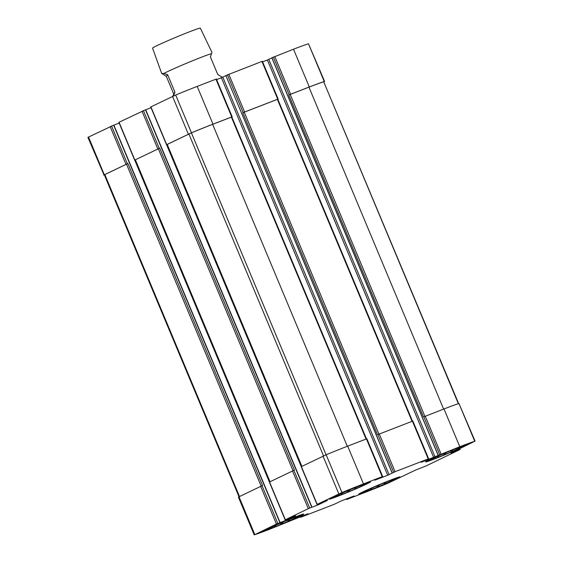 <?xml version="1.0" encoding="UTF-8"?>
<svg xmlns="http://www.w3.org/2000/svg" width="563" height="563" viewBox="0 0 563 563"><rect width="100%" height="100%" fill="white"/><g stroke="black" fill="none" stroke-linecap="round" stroke-linejoin="round"><path stroke-width="0.84" d="M370.609 489.803A16.791 0.647 157.3 0 0 387.189 482.913A16.791 0.647 157.3 0 0 394.874 479.036A16.791 0.647 157.3 0 0 379.18 484.94A16.791 0.647 157.3 0 0 363.958 491.971A16.791 0.647 157.3 0 0 370.609 489.803M372.474 487.818L370.918 488.994L370.215 488.825M380.292 484.335L378.012 486.15L375.38 486.369M386.204 482.083L385.416 482.998L383.093 483.328M391.144 480.19L390.391 480.471M274.301 526.989A16.791 0.647 157.3 0 0 290.881 520.099A16.791 0.647 157.3 0 0 298.566 516.222A16.791 0.647 157.3 0 0 282.872 522.126A16.791 0.647 157.3 0 0 267.65 529.157A16.791 0.647 157.3 0 0 274.301 526.989M276.166 525.005L274.61 526.18L273.907 526.011M283.984 521.521L281.697 523.337L279.072 523.555M289.896 519.269L289.108 520.184L286.785 520.515M294.836 517.376L294.083 517.65M341.023 494.757A16.791 0.647 157.3 0 0 357.604 487.861A16.791 0.647 157.3 0 0 365.288 483.983A16.791 0.647 157.3 0 0 349.595 489.894A16.791 0.647 157.3 0 0 334.373 496.918A16.791 0.647 157.3 0 0 341.023 494.757M342.888 492.766L341.333 493.948L340.629 493.772M350.707 489.282L348.42 491.098L345.795 491.316M356.618 487.03L355.83 487.945L353.508 488.276M361.559 485.137L360.806 485.419M437.331 457.571A16.791 0.647 157.3 0 0 453.912 450.674A16.791 0.647 157.3 0 0 461.597 446.797A16.791 0.647 157.3 0 0 445.903 452.708A16.791 0.647 157.3 0 0 430.681 459.732A16.791 0.647 157.3 0 0 437.331 457.571M439.196 455.58L437.641 456.762L436.937 456.586M447.015 452.096L444.735 453.919L442.103 454.13M452.926 449.844L452.138 450.759L449.816 451.09M457.867 447.951L457.114 448.232M167.049 144.543L166.521 144.719L150.722 106.956L175.677 95.027A49.431 1.914 -22.7 0 1 197.198 86.399L216.375 79.017L232.174 116.78L231.815 116.963L366.478 438.887M216.614 79.601L221.4 77.75L387.682 475.256L374.817 480.197L382.221 476.664L363.48 483.906A49.431 1.914 -22.7 0 0 341.952 492.534L317.004 504.462L327.399 500.43L318.785 504.589L308.285 508.656L285.152 519.853L295.54 515.821L286.933 519.98L276.433 524.047L254.532 534.773A49.431 1.914 -22.7 0 0 269.494 529.311L308.045 513.73L301.078 517.115L334.218 504.321L341.6 500.774L354.028 495.975L347.061 499.367L365.802 492.125A49.431 1.914 -22.7 0 0 387.323 483.497L415.578 470.07A49.84 1.928 -22.7 0 0 426.142 465.904L459.837 449.626A49.84 1.928 -22.7 0 0 451.019 452.948L474.743 441.265A49.431 1.914 -22.7 0 0 459.788 446.719L421.237 462.3L428.204 458.915L395.064 471.71L387.682 475.256M225.904 75.66L221.4 77.75M392.228 472.997L225.854 75.548L262.358 61.268L278.15 99.025L277.798 99.215M262.597 61.846L267.383 60.002L433.665 457.501M271.88 57.905L267.383 60.002M271.936 57.764L293.506 49.213A49.431 1.914 -22.7 0 1 308.468 43.759L324.612 81.438L324.014 81.776M104.366 174.924A49.431 1.914 -22.7 0 1 104.049 175.03L87.905 137.344L113.754 125.127M113.874 125.148L119.187 123.1M134.67 160.11L159.723 148.118L134.67 160.11L118.87 122.347L145.606 109.736M145.733 109.764L151.039 107.709M317.004 504.462L301.205 466.699L326.16 454.77A49.431 1.914 -22.7 0 1 347.681 446.142L366.858 438.76L382.657 476.523M227.382 74.802L243.174 112.565L242.815 112.734L377.506 434.72L412.841 421.011L428.633 458.768M273.358 57.046L289.157 94.809L288.798 94.985L423.489 416.965L443.989 408.956A49.431 1.914 -22.7 0 1 458.951 403.502L475.095 441.181M254.187 534.85L238.388 497.087L262.555 485.489L127.871 163.509L103.705 175.107M285.152 519.853L269.353 482.09L294.414 470.098L159.723 148.118M166.521 144.719L191.469 132.791A49.431 1.914 -22.7 0 1 212.99 124.163L232.174 116.78M243.174 112.565L278.15 99.025M289.157 94.809L309.305 86.976A49.431 1.914 -22.7 0 1 324.26 81.522L324.612 81.438M391.201 479.859A22.393 0.866 -22.7 0 1 400.096 476.903A22.393 0.866 -22.7 0 1 389.167 482.308A22.393 0.866 -22.7 0 1 367.667 491.225A22.393 0.866 -22.7 0 1 358.779 494.18A22.393 0.866 -22.7 0 1 369.701 488.775A22.393 0.866 -22.7 0 1 391.201 479.859M294.892 517.045A22.393 0.866 -22.7 0 1 303.781 514.082A22.393 0.866 -22.7 0 1 292.859 519.487A22.393 0.866 -22.7 0 1 271.359 528.411A22.393 0.866 -22.7 0 1 262.464 531.366A22.393 0.866 -22.7 0 1 273.393 525.962A22.393 0.866 -22.7 0 1 294.892 517.045M361.615 484.806A22.393 0.866 -22.7 0 1 370.503 481.851A22.393 0.866 -22.7 0 1 359.581 487.255A22.393 0.866 -22.7 0 1 338.082 496.172A22.393 0.866 -22.7 0 1 329.186 499.135A22.393 0.866 -22.7 0 1 340.115 493.73A22.393 0.866 -22.7 0 1 361.615 484.806M457.923 447.62A22.393 0.866 -22.7 0 1 466.811 444.664A22.393 0.866 -22.7 0 1 455.889 450.069A22.393 0.866 -22.7 0 1 434.39 458.993A22.393 0.866 -22.7 0 1 425.494 461.949A22.393 0.866 -22.7 0 1 436.424 456.544A22.393 0.866 -22.7 0 1 457.923 447.62M301.705 466.445L167.042 144.522L191.413 132.847A48.749 1.886 -22.7 0 1 212.638 124.339L231.815 116.956M254.793 534.505L104.331 174.847L127.871 163.509M288.798 94.985L308.946 87.152A48.749 1.886 -22.7 0 1 323.697 81.769L458.634 403.601M242.815 112.734L277.791 99.201L412.461 421.131M435.607 458.402A20.071 0.774 157.3 0 0 454.566 450.541A20.071 0.774 157.3 0 0 464.672 445.593A20.071 0.774 157.3 0 0 445.854 452.589A20.071 0.774 157.3 0 0 427.662 461.076A20.071 0.774 157.3 0 0 435.607 458.402M339.299 495.588A20.071 0.774 157.3 0 0 358.251 487.727A20.071 0.774 157.3 0 0 368.364 482.78A20.071 0.774 157.3 0 0 349.546 489.775A20.071 0.774 157.3 0 0 331.354 498.255A20.071 0.774 157.3 0 0 339.299 495.588M272.576 527.82A20.071 0.774 157.3 0 0 291.528 519.966A20.071 0.774 157.3 0 0 301.641 515.011A20.071 0.774 157.3 0 0 282.823 522.014A20.071 0.774 157.3 0 0 264.631 530.494A20.071 0.774 157.3 0 0 272.576 527.82M368.885 490.64A20.071 0.774 157.3 0 0 387.844 482.78A20.071 0.774 157.3 0 0 397.95 477.832A20.071 0.774 157.3 0 0 379.131 484.827A20.071 0.774 157.3 0 0 360.939 493.308A20.071 0.774 157.3 0 0 368.885 490.64M437.472 456.347L437.641 456.762M444.474 453.306L444.735 453.919M451.927 450.245L452.138 450.759M341.157 493.533L341.333 493.948M348.166 490.493L348.42 491.098M355.612 487.431L355.83 487.945M274.441 525.772L274.61 526.18M281.444 522.731L281.697 523.337M288.889 519.663L289.108 520.184M370.75 488.585L370.918 488.994M377.752 485.545L378.012 486.15M385.205 482.477L385.416 482.998M161.687 73.436L152.559 48.144A25.905 0.999 157.3 0 1 176.071 37.221A25.905 0.999 157.3 0 1 200.358 28.15L211.955 52.415L211.582 53.633A27.305 1.056 157.3 0 0 188.492 62.437A27.305 1.056 157.3 0 0 163.763 73.5L161.687 73.436L166.331 76.35L173.707 93.972L172.834 96.266M211.582 53.633L210.379 56.842L217.747 74.464L222.434 77.321M173.291 96.055L174.959 92.241L167.591 74.619L163.763 73.5M167.591 74.619L166.331 76.35M174.959 92.241L173.707 93.972M301.388 466.6L317.187 504.364M323.028 456.143L338.827 493.906M326.16 454.77L341.952 492.534M347.681 446.142L363.48 483.906M366.429 438.908L382.221 476.664M377.864 434.545L393.657 472.308M379.265 433.946L395.064 471.71M412.405 421.152L428.204 458.915M423.848 416.789L439.64 454.552M425.248 416.198L441.04 453.954M443.989 408.956L459.788 446.719M458.951 403.502L474.743 441.265M459.478 448.774L459.837 449.626M346.576 498.853L346.801 499.409M300.593 516.609L300.825 517.158M260.634 486.291L276.433 524.047M262.041 485.693L277.833 523.456M269.536 481.991L285.328 519.755M292.493 470.9L308.285 508.656M293.893 470.302L309.692 508.065M150.905 106.857L166.697 144.621M172.545 96.4L188.345 134.163M175.677 95.027L191.469 132.791M197.198 86.399L212.99 124.163M215.939 79.165L231.738 116.928M222.807 77.152L389.082 474.658M228.782 74.203L244.581 111.967M261.922 61.409L277.721 99.172M268.783 59.404L435.065 456.903M271.929 57.743L438.204 455.249M274.765 56.455L290.557 94.211M293.506 49.213L309.305 86.976M308.468 43.759L324.26 81.522M348.061 498.283L348.237 498.712M348.771 498.009L348.94 498.417M349.391 497.769L349.56 498.178M350.102 497.495L350.263 497.875M302.078 516.039L302.261 516.468M302.788 515.764L302.957 516.165M303.408 515.518L303.584 515.926M304.119 515.244L304.28 515.631M88.511 137.006L104.31 174.762M110.151 126.548L125.95 164.305M111.558 125.95L127.351 163.713M113.627 125.148L279.91 522.654M134.74 160.096L269.417 482.048M285.223 519.839L285.532 520.578M286.644 519.297L286.933 519.98M119.053 122.248L134.846 160.012M142.01 111.157L157.802 148.921M143.41 110.559L159.209 148.322M145.479 109.757L311.761 507.263M166.592 144.705L301.268 466.664M317.075 504.448L317.384 505.187M318.503 503.906L318.785 504.589M231.379 117.097L366.056 439.049M212.638 124.339L347.308 446.283M191.413 132.847L326.09 454.798M188.858 133.959L323.535 455.91M167.218 144.417L301.888 466.361M158.323 148.716L292.999 470.668M135.366 159.808L270.036 481.745M126.471 164.107L261.141 486.059M104.824 174.565L239.493 496.503M323.697 81.769L458.359 403.692M308.946 87.152L443.623 409.104M290.198 94.387L424.875 416.339M277.362 99.348L412.032 421.293M244.222 112.143L378.899 434.094M459.76 448.641L460.133 449.534M346.386 498.931L346.625 499.508M300.403 516.679L300.642 517.263M225.854 75.548L392.137 473.054M271.838 57.792L438.113 455.298M113.846 125.077L280.121 522.584M145.697 109.686L311.979 507.193M135.183 159.913L269.846 481.837M464.672 445.593L464.876 445.094M427.662 461.076L427.162 460.865M368.364 482.78L368.568 482.273M331.354 498.255L330.854 498.051M301.641 515.011L301.845 514.512M264.631 530.494L264.131 530.29M397.95 477.832L398.154 477.325M360.939 493.308L360.44 493.104"/></g></svg>
